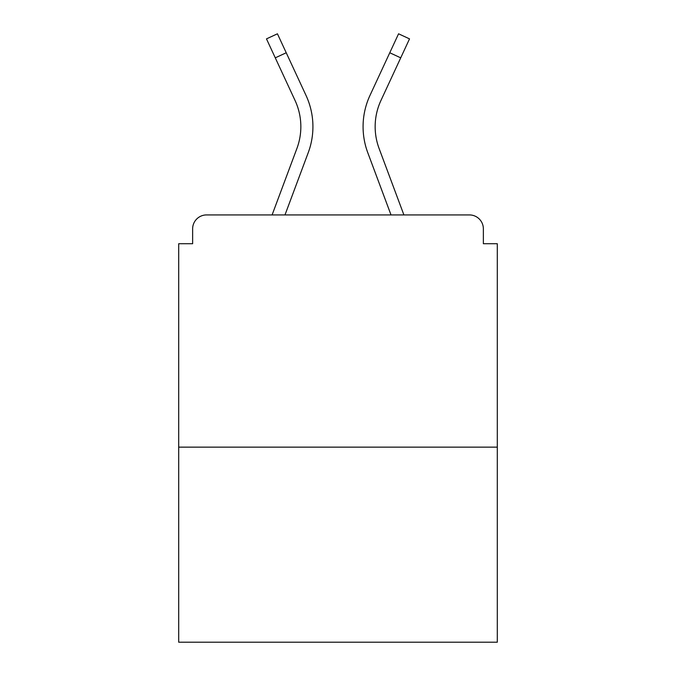 <?xml version="1.0" encoding="UTF-8"?>
<svg xmlns="http://www.w3.org/2000/svg" width="676" height="676" viewBox="0 0 676 676"><rect width="100%" height="100%" fill="white"/><g stroke="black" fill="none" stroke-linecap="round" stroke-linejoin="round"><path stroke-width="1.01" d="M483.365 243.723L483.365 228.86L483.365 243.723L497.299 243.723L497.299 642.2L178.701 642.2L178.701 243.723L192.635 243.723L192.635 228.86L192.635 243.723M497.299 447.14L178.701 447.14M483.365 228.86A13.934 13.934 0 0 0 469.431 214.926L206.569 214.926A13.934 13.934 0 0 0 192.635 228.86M469.431 214.926L410.45 214.926L469.431 214.926M265.55 214.926L206.569 214.926L265.55 214.926M308.231 152.675L284.985 214.926L308.231 152.675A74.309 74.309 0 0 0 306.017 95.409L286.227 52.762L275.276 57.84L266.479 38.878L277.43 33.8L286.227 52.762M296.916 148.45L272.098 214.926L296.916 148.45A62.234 62.234 0 0 0 300.845 126.682A62.234 62.234 0 0 1 296.916 148.45A62.234 62.234 0 0 0 300.845 126.682A62.234 62.234 0 0 1 296.916 148.45A62.234 62.234 0 0 0 300.845 126.682A62.234 62.234 0 0 1 296.916 148.45M375.155 126.682A62.234 62.234 0 0 0 379.084 148.45L403.902 214.926L379.084 148.45A62.234 62.234 0 0 1 375.155 126.682A62.234 62.234 0 0 0 379.084 148.45A62.234 62.234 0 0 1 375.155 126.682A62.234 62.234 0 0 0 379.084 148.45A62.234 62.234 0 0 1 375.155 126.682A62.234 62.234 0 0 0 379.084 148.45A62.234 62.234 0 0 1 375.155 126.682A62.234 62.234 0 0 0 379.084 148.45A62.234 62.234 0 0 1 375.155 126.682A62.234 62.234 0 0 0 379.084 148.45A62.234 62.234 0 0 1 375.155 126.682A62.234 62.234 0 0 0 379.084 148.45A62.234 62.234 0 0 1 375.155 126.682A62.234 62.234 0 0 0 379.084 148.45A62.234 62.234 0 0 1 380.934 100.496A62.234 62.234 0 0 0 375.155 126.682A62.234 62.234 0 0 1 380.934 100.496A62.234 62.234 0 0 0 375.155 126.682A62.234 62.234 0 0 1 380.934 100.496A62.234 62.234 0 0 0 375.155 126.682A62.234 62.234 0 0 1 380.934 100.496A62.234 62.234 0 0 0 375.155 126.682A62.234 62.234 0 0 1 380.934 100.496A62.234 62.234 0 0 0 375.155 126.682A62.234 62.234 0 0 1 380.934 100.496A62.234 62.234 0 0 0 375.155 126.682A62.234 62.234 0 0 1 380.934 100.496A62.234 62.234 0 0 0 375.155 126.682A62.234 62.234 0 0 1 380.934 100.496L400.724 57.84L389.773 52.762L398.57 33.8L409.521 38.878L400.724 57.84M367.769 152.675L391.015 214.926L367.769 152.675A74.309 74.309 0 0 1 369.983 95.409L389.773 52.762M295.066 100.496A62.234 62.234 0 0 1 300.845 126.682A62.234 62.234 0 0 0 295.066 100.496A62.234 62.234 0 0 1 300.845 126.682A62.234 62.234 0 0 0 295.066 100.496A62.234 62.234 0 0 1 300.845 126.682A62.234 62.234 0 0 0 295.066 100.496L275.276 57.84"/></g></svg>
